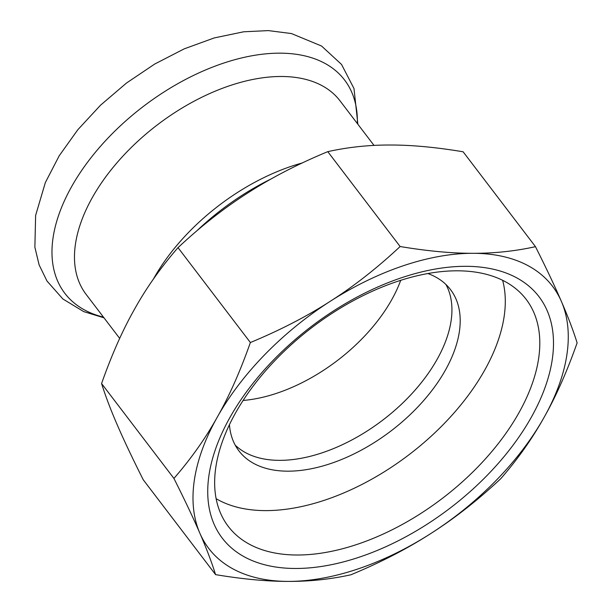 <?xml version="1.0" encoding="UTF-8"?>
<svg xmlns="http://www.w3.org/2000/svg" width="612" height="612" viewBox="0 0 612 612"><rect width="100%" height="100%" fill="white"/><g stroke="black" fill="none" stroke-linecap="round" stroke-linejoin="round"><path stroke-width="0.92" d="M271.2 178.911A174.596 100.2 142.7 0 0 197.11 230.586M235.23 445.176A133.026 76.339 142.7 0 0 382.752 420.123A133.026 76.339 142.7 0 0 445.941 284.496A133.026 76.339 -37.3 0 1 382.064 420.651A133.026 76.339 -37.3 0 1 235.23 445.176M119.684 338.405L86.124 294.395A159.633 91.609 -37.3 0 1 83.622 290.815A159.633 91.609 -37.3 0 1 160.551 122.469A159.633 91.609 -37.3 0 1 339.997 100.804L374.016 145.419M243.14 400.447A133.026 76.339 142.7 0 0 400.722 280.288M427.796 273.51A133.026 76.339 -37.3 0 1 450.493 289.583A133.026 76.339 -37.3 0 1 390.318 431.475A133.026 76.339 -37.3 0 1 238.932 450.906A133.026 76.339 -37.3 0 1 229.439 424.766M502.613 280.273A184.985 106.167 -37.3 0 1 408.127 455.397A184.985 106.167 -37.3 0 1 216.166 498.711M215.577 574.63L143.223 479.739C132.406 458.212 123.762 439.944 117.29 424.95C110.711 409.811 105.478 396.002 101.577 383.54C111.721 354.776 122.76 329.891 134.694 308.899C146.482 287.716 160.925 267.299 178.023 247.638L250.377 342.529C240.233 371.3 229.194 396.178 217.26 417.177C205.471 438.353 191.028 458.771 173.93 478.431C184.748 499.966 193.392 518.226 199.864 533.228A216.166 124.06 142.7 0 0 288.351 581.4A216.166 124.06 142.7 0 0 430.902 533.473A216.166 124.06 142.7 0 0 544.007 417.522A216.166 124.06 142.7 0 0 561.403 301.471A216.166 124.06 142.7 0 0 472.915 253.299A216.166 124.06 142.7 0 0 330.365 301.226A216.166 124.06 142.7 0 0 217.26 417.177A216.166 124.06 142.7 0 0 199.864 533.228C206.443 548.367 211.675 562.168 215.577 574.63C242.949 579.189 267.207 581.446 288.351 581.4C309.611 581.492 330.465 579.281 350.921 574.775C380.84 562.351 407.5 548.582 430.902 533.473C454.418 518.502 477.674 500.272 500.677 478.775C517.637 459.298 532.08 438.881 544.007 417.522C556.033 396.301 567.072 371.423 577.124 342.873C573.222 330.411 567.982 316.611 561.403 301.471C554.939 286.47 546.294 268.209 535.477 246.674C515.021 251.188 494.167 253.391 472.915 253.299C451.763 253.345 427.505 251.096 400.133 246.529C377.13 268.025 353.874 286.263 330.365 301.226C306.956 316.335 280.296 330.105 250.377 342.529M101.577 383.54L173.93 478.431M312.908 554.212A187.272 107.475 142.7 0 0 492.499 450.723A187.272 107.475 142.7 0 0 526.152 299.337A187.272 107.475 142.7 0 0 312.066 327.428A187.272 107.475 142.7 0 0 228.314 526.45A187.272 107.475 142.7 0 0 312.908 554.212M178.023 247.638C201.019 226.142 224.275 207.912 247.791 192.948C271.2 177.84 297.86 164.07 327.78 151.646C348.228 147.132 369.082 144.922 390.341 145.021C411.486 144.968 435.744 147.224 463.116 151.784L535.477 246.674M312.235 567.622A199.137 114.283 142.7 0 0 552.307 328.33A199.137 114.283 142.7 0 0 277.366 356.092A199.137 114.283 142.7 0 0 312.235 567.622M327.78 151.646L400.133 246.529M103.474 317.146A175.912 100.957 -37.3 0 1 62.057 289.338A175.912 100.957 -37.3 0 1 178.574 83.24A175.912 100.957 -37.3 0 1 357.347 123.555M153.39 279.103A159.633 91.609 -37.3 0 1 302.091 163.006M103.994 317.827L83.714 311.607L62.891 298.985L46.979 281.015L39.114 264.897L34.876 247.21L35.626 215.424L45.349 182.552L59.234 155.739L77.854 129.69L100.536 105.195L126.485 83.041L154.706 64.046L184.288 48.822L214.261 37.929L243.698 31.786L268.331 30.6L291.434 33.553L321.552 46.022L341.542 64.436L353.996 88.556L357.867 124.236"/></g></svg>
